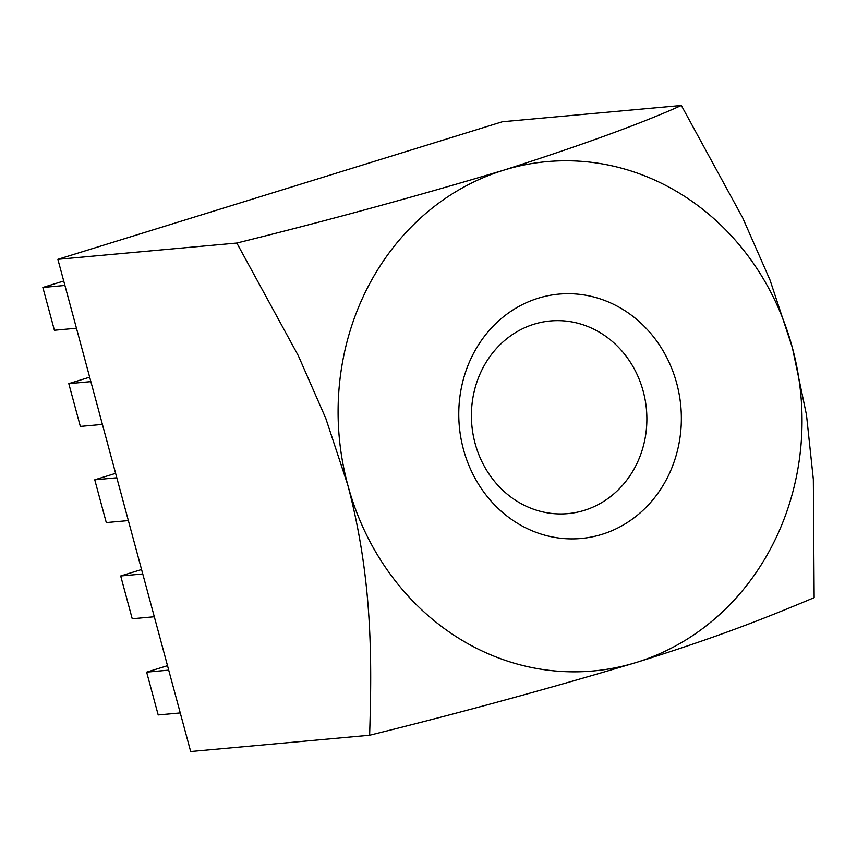 <?xml version="1.0" encoding="UTF-8"?>
<svg xmlns="http://www.w3.org/2000/svg" width="857" height="857" viewBox="0 0 857 857"><rect width="100%" height="100%" fill="white"/><g stroke="black" fill="none" stroke-linecap="round" stroke-linejoin="round"><path stroke-width="1.29" d="M236.821 243.034C327.181 220.678 416.127 196.403 503.659 170.2C582.631 144.897 641.85 123.322 681.347 105.475L502.384 121.758L57.869 259.328L190.672 751.525L369.624 735.242C371.981 660.094 372.645 579.043 347.803 485.083L325.799 418.409L298.343 355.751L236.821 243.034L57.869 259.328M681.347 105.475L742.687 217.828L770.047 280.132L792.329 347.513L806.491 414.906L813.347 479.427L814.15 597.672C770.175 616.108 720.791 636.194 636.472 662.407C549.573 688.428 460.627 712.713 369.624 735.242M167.511 665.685L146.643 672.145L158.191 714.931L180.259 712.928M141.566 569.519L120.698 575.979L142.765 573.965M115.609 473.353L94.752 479.813L116.82 477.799M94.752 479.813L106.289 522.588L128.357 520.585M63.718 281.01L42.85 287.47L64.918 285.467M42.85 287.47L54.398 330.256L76.466 328.242M601.925 534.372A122.69 111.196 -95.2 0 1 461.784 385.843A122.69 111.196 -95.2 0 1 646.489 328.681A122.69 111.196 -95.2 0 1 601.925 534.372M584.249 510.376A96.723 87.66 84.8 0 0 645.214 400.24A96.723 87.66 84.8 0 0 550.376 320.968A96.723 87.66 84.8 0 0 471.843 425.243A96.723 87.66 84.8 0 0 567.902 513.622A96.723 87.66 84.8 0 0 584.249 510.376M89.664 377.176L68.796 383.636L90.863 381.633M68.796 383.636L80.344 426.422L102.412 424.419M146.643 672.145L168.711 670.142M120.698 575.979L132.235 618.765L154.303 616.751M636.472 662.407A255.718 231.765 84.8 0 0 792.329 347.513A255.718 231.765 -95.2 0 0 503.659 170.2A255.718 231.765 84.8 0 0 347.803 485.083A255.718 231.765 84.8 0 0 636.472 662.407"/></g></svg>
